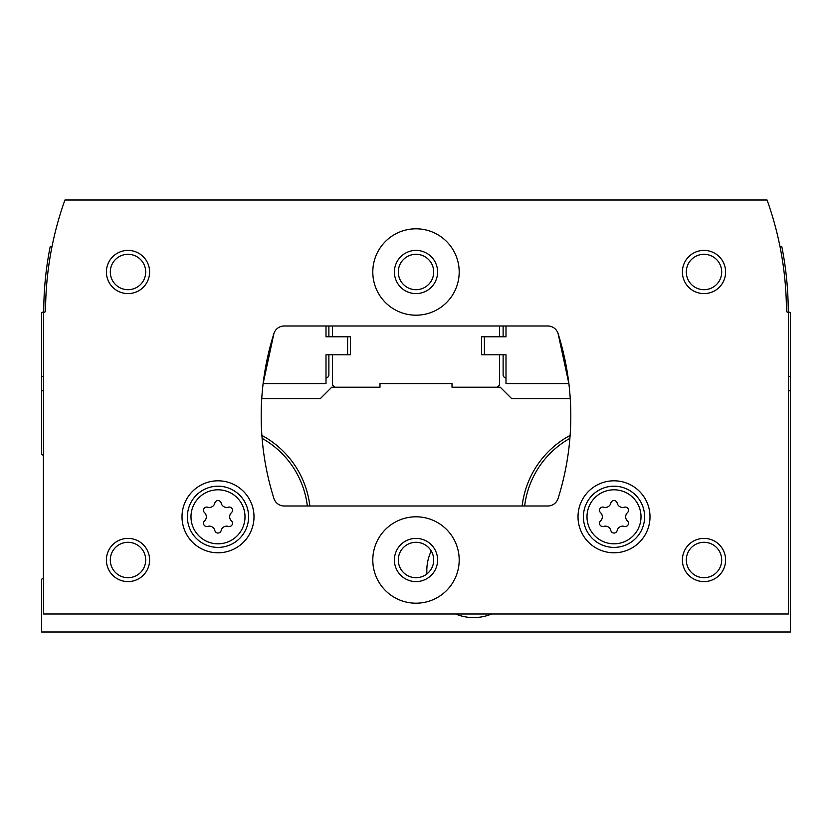 <?xml version="1.0" encoding="UTF-8"?>
<svg xmlns="http://www.w3.org/2000/svg" width="832" height="832" viewBox="0 0 832 832"><rect width="100%" height="100%" fill="white"/><g stroke="black" fill="none" stroke-linecap="round" stroke-linejoin="round"><path stroke-width="1.25" d="M43.399 390.801L41.6 390.801L41.6 454.366A57.595 57.595 0 0 0 43.399 455.364M43.399 578.24A57.595 57.595 0 0 0 41.6 579.238L41.6 631.998L790.4 631.998L790.4 312.842L788.237 311.605A331.198 331.198 0 0 0 781.841 246.802L780.042 246.802M788.601 390.801L790.4 390.801M570.253 398.715L511.763 398.715L500.24 387.202L452.005 387.202L452.005 383.604L379.995 383.604L379.995 387.202L331.76 387.202L320.237 398.715L261.747 398.715M570.118 435.386A92.498 92.498 0 0 0 522.142 506.002M309.858 506.002A92.498 92.498 0 0 0 261.882 435.386M41.6 390.801L41.6 312.842L43.763 311.605A331.198 331.198 0 0 1 50.159 246.802L51.958 246.802A331.198 331.198 0 0 1 53.477 239.595M332.478 325.998L332.478 336.804L350.48 336.804L350.48 354.796L332.478 354.796L332.478 385.039L334.641 387.202M497.359 387.202L499.522 385.039L499.522 354.796L481.52 354.796L481.52 336.804L499.522 336.804L499.522 325.998M569.889 438.35A90.002 90.002 0 0 0 524.649 506.002M307.351 506.002A90.002 90.002 0 0 0 262.111 438.35M431.215 550.95A46.8 46.8 0 0 0 426.91 573.945M455.603 613.995A46.8 46.8 0 0 0 491.598 613.995M204.558 520.926A3.234 3.234 0 0 0 207.709 526.386A5.668 5.668 0 0 1 214.843 530.504A3.234 3.234 0 0 0 221.156 530.504A5.668 5.668 0 0 1 228.29 526.386A3.234 3.234 0 0 0 231.442 520.926A5.668 5.668 0 0 1 231.442 512.678A3.234 3.234 0 0 0 228.29 507.218A5.668 5.668 0 0 1 221.156 503.09A3.234 3.234 0 0 0 214.843 503.09A5.668 5.668 0 0 1 207.709 507.218A3.234 3.234 0 0 0 204.558 512.678A5.668 5.668 0 0 1 204.558 520.926M600.558 520.926A3.234 3.234 0 0 0 603.71 526.386A5.668 5.668 0 0 1 610.844 530.504A3.234 3.234 0 0 0 617.157 530.504A5.668 5.668 0 0 1 624.291 526.386A3.234 3.234 0 0 0 627.442 520.926A5.668 5.668 0 0 1 627.442 512.678A3.234 3.234 0 0 0 624.291 507.218A5.668 5.668 0 0 1 617.157 503.09A3.234 3.234 0 0 0 610.844 503.09A5.668 5.668 0 0 1 603.71 507.218A3.234 3.234 0 0 0 600.558 512.678A5.668 5.668 0 0 1 600.558 520.926M499.522 354.796L506.002 354.796L506.002 383.604L568.88 383.604L558.085 333.549A10.795 10.795 0 0 0 547.778 325.998L284.222 325.998A10.795 10.795 0 0 0 273.915 333.549A273.603 273.603 0 0 0 273.915 498.451A10.795 10.795 0 0 0 284.222 506.002L547.778 506.002A10.795 10.795 0 0 0 558.085 498.451A273.603 273.603 0 0 0 558.085 333.549M788.601 613.995L788.601 312.842L786.438 311.605A331.198 331.198 0 0 0 767.073 200.002L64.927 200.002A331.198 331.198 0 0 0 45.562 311.605L43.399 312.842L43.399 613.995L788.601 613.995M273.915 333.549L263.12 383.604L325.998 383.604L325.998 354.796L332.478 354.796M253.999 516.797A36.005 36.005 0 0 0 200.002 485.628A36.005 36.005 0 0 0 200.002 547.976A36.005 36.005 0 0 0 253.999 516.797M650 516.797A36.005 36.005 0 0 0 596.003 485.628A36.005 36.005 0 0 0 596.003 547.976A36.005 36.005 0 0 0 650 516.797M372.798 559.998A43.202 43.202 0 0 1 437.601 522.59A43.202 43.202 0 0 1 437.601 597.407A43.202 43.202 0 0 1 372.798 559.998M372.798 272.002A43.202 43.202 0 0 1 437.601 234.593A43.202 43.202 0 0 1 437.601 309.41A43.202 43.202 0 0 1 372.798 272.002M682.396 559.998A21.601 21.601 0 0 1 714.802 541.289A21.601 21.601 0 0 1 714.802 578.708A21.601 21.601 0 0 1 682.396 559.998M106.402 559.998A21.601 21.601 0 0 1 138.798 541.289A21.601 21.601 0 0 1 138.798 578.708A21.601 21.601 0 0 1 106.402 559.998M106.402 272.002A21.601 21.601 0 0 1 138.798 253.292A21.601 21.601 0 0 1 138.798 290.711A21.601 21.601 0 0 1 106.402 272.002M682.396 272.002A21.601 21.601 0 0 1 714.802 253.292A21.601 21.601 0 0 1 714.802 290.711A21.601 21.601 0 0 1 682.396 272.002M328.879 354.796L328.879 374.598A3.598 3.598 0 0 1 325.998 378.123L325.998 354.796M325.998 336.804L325.998 325.998L325.998 336.804L332.478 336.804M347.599 354.796L347.599 336.804M484.401 336.804L484.401 354.796M506.002 336.804L506.002 325.998L506.002 336.804L499.522 336.804M506.002 354.796L506.002 378.123A3.598 3.598 0 0 1 503.121 374.598L503.121 354.796M328.879 336.804L328.879 325.998M503.121 325.998L503.121 336.804M686.296 272.002A17.701 17.701 0 0 1 712.847 256.672A17.701 17.701 0 0 1 712.847 287.331A17.701 17.701 0 0 1 686.296 272.002M110.302 272.002A17.701 17.701 0 0 1 136.854 256.672A17.701 17.701 0 0 1 136.854 287.331A17.701 17.701 0 0 1 110.302 272.002M110.302 559.998A17.701 17.701 0 0 1 136.854 544.669A17.701 17.701 0 0 1 136.854 575.328A17.701 17.701 0 0 1 110.302 559.998M686.296 559.998A17.701 17.701 0 0 1 712.847 544.669A17.701 17.701 0 0 1 712.847 575.328A17.701 17.701 0 0 1 686.296 559.998M394.399 272.002A21.601 21.601 0 0 1 426.795 253.292A21.601 21.601 0 0 1 426.795 290.711A21.601 21.601 0 0 1 394.399 272.002M398.299 272.002A17.701 17.701 0 0 1 424.85 256.672A17.701 17.701 0 0 1 424.85 287.331A17.701 17.701 0 0 1 398.299 272.002M394.399 559.998A21.601 21.601 0 0 1 426.795 541.289A21.601 21.601 0 0 1 426.795 578.708A21.601 21.601 0 0 1 394.399 559.998M398.299 559.998A17.701 17.701 0 0 1 424.85 544.669A17.701 17.701 0 0 1 424.85 575.328A17.701 17.701 0 0 1 398.299 559.998M644.602 516.797A30.597 30.597 0 0 0 598.697 490.298A30.597 30.597 0 0 0 598.697 543.296A30.597 30.597 0 0 0 644.602 516.797M248.602 516.797A30.597 30.597 0 0 0 202.696 490.298A30.597 30.597 0 0 0 202.696 543.296A30.597 30.597 0 0 0 248.602 516.797M788.601 376.397L790.4 376.397M43.399 376.397L41.6 376.397M245.003 516.797A26.998 26.998 0 0 0 204.495 493.418A26.998 26.998 0 0 0 204.495 540.186A26.998 26.998 0 0 0 245.003 516.797M641.004 516.797A26.998 26.998 0 0 0 600.496 493.418A26.998 26.998 0 0 0 600.496 540.186A26.998 26.998 0 0 0 641.004 516.797"/></g></svg>
